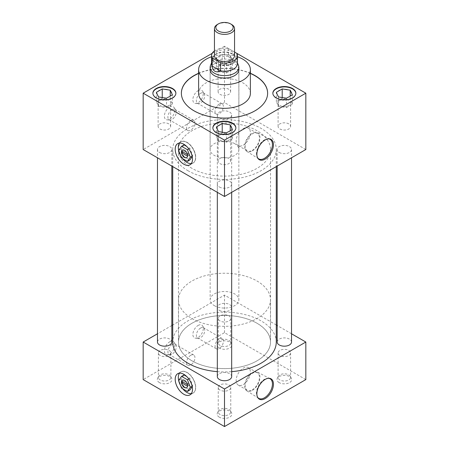 <?xml version="1.0" encoding="UTF-8"?>
<svg xmlns="http://www.w3.org/2000/svg" width="449" height="449" viewBox="0 0 449 449"><rect width="100%" height="100%" fill="white"/><g stroke="black" fill="none" stroke-linecap="round" stroke-linejoin="round"><path stroke-width="0.34" stroke-dasharray="2.25 1.68" d="M180.638 155.64A12.213 7.049 -120 0 0 182.67 158.66A12.213 7.049 -120 0 1 180.638 155.64M189.944 164.805L193.036 163.021A12.213 7.049 -120 0 1 191.291 163.571A12.213 7.049 -120 0 0 193.036 163.021A12.213 7.049 -120 0 0 195.568 157.431A12.213 7.049 -120 0 0 190.236 145.139A12.213 7.049 -120 0 0 180.824 141.867A12.213 7.049 -120 0 0 179.477 143.102A12.213 7.049 -120 0 1 180.824 141.867L177.731 143.652L180.824 141.867A12.213 7.049 -120 0 1 190.236 145.139A12.213 7.049 -120 0 1 195.568 157.431A12.213 7.049 -120 0 1 193.036 163.021L189.944 164.805L193.21 162.948A12.235 7.066 -120 0 0 195.742 157.346A12.235 7.066 -120 0 0 190.404 145.033A12.235 7.066 -120 0 0 180.975 141.749A12.235 7.066 -120 0 0 178.438 147.356A12.235 7.066 -120 0 0 183.781 159.67A12.235 7.066 -120 0 0 193.21 162.948M180.638 385.708A12.213 7.049 -120 0 0 182.67 388.727A12.213 7.049 -120 0 1 180.638 385.708M177.731 373.714L180.824 371.929A12.213 7.049 -120 0 1 190.236 375.201A12.213 7.049 -120 0 1 195.568 387.493A12.213 7.049 -120 0 1 193.036 393.088A12.213 7.049 -120 0 1 191.291 393.633A12.213 7.049 -120 0 0 193.036 393.088A12.213 7.049 -120 0 0 195.568 387.493A12.213 7.049 -120 0 0 190.236 375.201A12.213 7.049 -120 0 0 180.824 371.929A12.213 7.049 -120 0 0 179.477 373.17A12.213 7.049 -120 0 1 180.824 371.929L177.731 373.714L180.975 371.817A12.235 7.066 -120 0 0 178.438 377.418A12.235 7.066 -120 0 0 183.781 389.732A12.235 7.066 -120 0 0 193.21 393.015A12.235 7.066 -120 0 0 195.742 387.408A12.235 7.066 -120 0 0 190.404 375.095A12.235 7.066 -120 0 0 180.975 371.817M198.088 325.452A7.358 4.249 -60 0 1 202.684 325.991A7.358 4.249 -60 0 1 198.088 337.474A7.358 4.249 -60 0 1 195.646 338.181A7.358 4.249 -60 0 1 193.036 332.928A7.358 4.249 -60 0 1 198.088 325.452M200.563 328.067A5.91 3.412 -60 0 1 203.515 327.77A5.91 3.412 -60 0 1 204.25 328.494A5.91 3.412 -60 0 1 200.563 337.721A5.91 3.412 -60 0 1 198.598 338.288A5.91 3.412 -60 0 1 197.605 338.013A5.91 3.412 -60 0 1 196.696 333.276A5.91 3.412 -60 0 1 200.563 328.067M219.23 338.843A5.91 3.412 -60 0 1 222.188 338.552A5.91 3.412 -60 0 1 223.091 343.289A5.91 3.412 -60 0 1 219.23 348.497A5.91 3.412 -60 0 1 216.272 348.789A5.91 3.412 -60 0 1 215.368 344.052A5.91 3.412 -60 0 1 219.23 338.843M169.621 341.885A7.358 4.249 -60 0 1 174.218 342.424A7.358 4.249 -60 0 1 169.621 353.907A7.358 4.249 -60 0 1 167.18 354.615A7.358 4.249 -60 0 1 164.575 349.361A7.358 4.249 -60 0 1 169.621 341.885M172.096 344.495A5.91 3.412 -60 0 1 175.054 344.203A5.91 3.412 -60 0 1 175.789 344.927A5.91 3.412 -60 0 1 172.096 354.149A5.91 3.412 -60 0 1 170.137 354.721A5.91 3.412 -60 0 1 169.144 354.446A5.91 3.412 -60 0 1 168.235 349.709A5.91 3.412 -60 0 1 172.096 344.495M190.769 355.277A5.91 3.412 -60 0 1 193.721 354.985A5.91 3.412 -60 0 1 194.63 359.722A5.91 3.412 -60 0 1 190.769 364.93A5.91 3.412 -60 0 1 187.811 365.222A5.91 3.412 -60 0 1 186.907 360.485A5.91 3.412 -60 0 1 190.769 355.277M169.593 107.143A7.358 4.249 -60 0 1 174.19 107.681A7.358 4.249 -60 0 1 169.593 119.165A7.358 4.249 -60 0 1 167.151 119.872A7.358 4.249 -60 0 1 164.542 114.618A7.358 4.249 -60 0 1 169.593 107.143M172.062 109.758A5.91 3.412 -60 0 1 175.02 109.461A5.91 3.412 -60 0 1 175.755 110.185A5.91 3.412 -60 0 1 172.062 119.412A5.91 3.412 -60 0 1 170.104 119.978A5.91 3.412 -60 0 1 169.11 119.703A5.91 3.412 -60 0 1 168.201 114.966A5.91 3.412 -60 0 1 172.062 109.758M190.735 120.534A5.91 3.412 -60 0 1 193.693 120.242A5.91 3.412 -60 0 1 194.597 124.979A5.91 3.412 -60 0 1 190.735 130.188A5.91 3.412 -60 0 1 187.777 130.479A5.91 3.412 -60 0 1 186.874 125.742A5.91 3.412 -60 0 1 190.735 120.534M198.054 90.709A7.358 4.249 -60 0 1 202.651 91.248A7.358 4.249 -60 0 1 198.054 102.731A7.358 4.249 -60 0 1 195.612 103.438A7.358 4.249 -60 0 1 193.003 98.185A7.358 4.249 -60 0 1 198.054 90.709M200.529 93.325A5.91 3.412 -60 0 1 203.481 93.027A5.91 3.412 -60 0 1 204.222 93.757A5.91 3.412 -60 0 1 200.529 102.978A5.91 3.412 -60 0 1 198.565 103.545A5.91 3.412 -60 0 1 197.571 103.27A5.91 3.412 -60 0 1 196.668 98.533A5.91 3.412 -60 0 1 200.529 93.325M219.196 104.101A5.91 3.412 -60 0 1 222.154 103.809A5.91 3.412 -60 0 1 223.058 108.546A5.91 3.412 -60 0 1 219.196 113.754A5.91 3.412 -60 0 1 216.244 114.046A5.91 3.412 -60 0 1 215.335 109.309A5.91 3.412 -60 0 1 219.196 104.101M268.609 138.831A11.309 6.527 120 0 0 268.193 138.797A11.309 6.527 120 0 0 264.444 139.88A11.309 6.527 120 0 0 257.378 157.526A11.309 6.527 120 0 0 257.619 157.868M252.31 150.926A10.793 6.235 120 0 0 259.393 141.312A10.793 6.235 120 0 0 257.597 132.702A10.793 6.235 120 0 0 252.31 133.297A10.793 6.235 120 0 0 245.289 142.709A10.793 6.235 120 0 0 246.804 151.397A10.793 6.235 120 0 0 252.31 150.926M252.31 150.342A10.074 5.815 120 0 0 258.893 141.463A10.074 5.815 120 0 0 257.35 133.387A10.074 5.815 120 0 0 252.31 133.886A10.074 5.815 120 0 0 245.732 142.765A10.074 5.815 120 0 0 247.276 150.836A10.074 5.815 120 0 0 252.31 150.342M243.268 145.117A10.074 5.815 120 0 0 249.852 136.243A10.074 5.815 120 0 0 248.308 128.167A10.074 5.815 120 0 0 243.268 128.667A10.074 5.815 120 0 0 236.69 137.546A10.074 5.815 120 0 0 238.234 145.616A10.074 5.815 120 0 0 243.268 145.117M268.609 378.288A11.309 6.527 120 0 0 268.193 378.254A11.309 6.527 120 0 0 264.444 379.338A11.309 6.527 120 0 0 257.378 396.983A11.309 6.527 120 0 0 257.619 397.326M252.31 390.383A10.793 6.235 120 0 0 259.393 380.769A10.793 6.235 120 0 0 257.597 372.159A10.793 6.235 120 0 0 252.31 372.754A10.793 6.235 120 0 0 245.289 382.166A10.793 6.235 120 0 0 246.804 390.849A10.793 6.235 120 0 0 252.31 390.383M252.31 389.794A10.074 5.815 120 0 0 258.893 380.92A10.074 5.815 120 0 0 257.35 372.844A10.074 5.815 120 0 0 252.31 373.344A10.074 5.815 120 0 0 245.732 382.222A10.074 5.815 120 0 0 247.276 390.293A10.074 5.815 120 0 0 252.31 389.794M243.268 384.574A10.074 5.815 120 0 0 249.852 375.695A10.074 5.815 120 0 0 248.308 367.624A10.074 5.815 120 0 0 243.268 368.124A10.074 5.815 120 0 0 236.69 377.003A10.074 5.815 120 0 0 238.234 385.074A10.074 5.815 120 0 0 243.268 384.574M220.077 320.968A6.258 3.614 180 0 1 218.242 318.408A6.258 3.614 180 0 1 222.103 315.075A6.258 3.614 180 0 1 228.923 315.855A6.258 3.614 180 0 1 230.758 318.408A6.258 3.614 180 0 1 226.897 321.748A6.258 3.614 180 0 1 220.077 320.968M220.077 345.421A6.258 3.614 180 0 1 218.242 342.868A6.258 3.614 180 0 1 218.517 341.807A6.258 3.614 180 0 1 228.923 340.314A6.258 3.614 180 0 1 230.483 341.807A6.258 3.614 180 0 1 230.758 342.868A6.258 3.614 180 0 1 226.897 346.201A6.258 3.614 180 0 1 220.077 345.421M219.297 348.048A7.358 4.249 180 0 1 217.462 343.799A7.358 4.249 180 0 1 229.703 342.037A7.358 4.249 180 0 1 231.538 343.799A7.358 4.249 180 0 1 228.294 348.682A7.358 4.249 180 0 1 219.297 348.048M279.929 355.524A6.258 3.614 180 0 1 278.099 352.965A6.258 3.614 180 0 1 281.961 349.631A6.258 3.614 180 0 1 288.78 350.411A6.258 3.614 180 0 1 290.61 352.965A6.258 3.614 180 0 1 286.748 356.304A6.258 3.614 180 0 1 279.929 355.524M279.929 379.977A6.258 3.614 180 0 1 278.099 377.424A6.258 3.614 180 0 1 278.374 376.363A6.258 3.614 180 0 1 288.78 374.87A6.258 3.614 180 0 1 290.335 376.363A6.258 3.614 180 0 1 290.61 377.424A6.258 3.614 180 0 1 286.748 380.758A6.258 3.614 180 0 1 279.929 379.977M279.149 382.604A7.358 4.249 180 0 1 277.314 378.355A7.358 4.249 180 0 1 289.56 376.593A7.358 4.249 180 0 1 291.39 378.355A7.358 4.249 180 0 1 288.146 383.238A7.358 4.249 180 0 1 279.149 382.604M160.22 355.524A6.258 3.614 180 0 1 158.39 352.965A6.258 3.614 180 0 1 162.252 349.631A6.258 3.614 180 0 1 169.071 350.411A6.258 3.614 180 0 1 170.901 352.965A6.258 3.614 180 0 1 167.039 356.304A6.258 3.614 180 0 1 160.22 355.524M160.22 379.977A6.258 3.614 180 0 1 158.39 377.424A6.258 3.614 180 0 1 158.665 376.363A6.258 3.614 180 0 1 169.071 374.87A6.258 3.614 180 0 1 170.626 376.363A6.258 3.614 180 0 1 170.901 377.424A6.258 3.614 180 0 1 167.039 380.758A6.258 3.614 180 0 1 160.22 379.977M159.44 382.604A7.358 4.249 180 0 1 157.61 378.355A7.358 4.249 180 0 1 169.851 376.593A7.358 4.249 180 0 1 171.686 378.355A7.358 4.249 180 0 1 168.437 383.238A7.358 4.249 180 0 1 159.44 382.604M220.077 390.08A6.258 3.614 180 0 1 218.242 387.521A6.258 3.614 180 0 1 222.103 384.187A6.258 3.614 180 0 1 228.923 384.967A6.258 3.614 180 0 1 230.758 387.521A6.258 3.614 180 0 1 226.897 390.86A6.258 3.614 180 0 1 220.077 390.08M220.077 414.534A6.258 3.614 180 0 1 218.242 411.98A6.258 3.614 180 0 1 218.517 410.919A6.258 3.614 180 0 1 228.923 409.426A6.258 3.614 180 0 1 230.483 410.919A6.258 3.614 180 0 1 230.758 411.98A6.258 3.614 180 0 1 226.897 415.314A6.258 3.614 180 0 1 220.077 414.534M219.297 417.16A7.358 4.249 180 0 1 217.462 412.912A7.358 4.249 180 0 1 229.703 411.149A7.358 4.249 180 0 1 231.538 412.912A7.358 4.249 180 0 1 228.294 417.795A7.358 4.249 180 0 1 219.297 417.16M168.807 123.879A6.258 3.614 0 0 0 161.994 123.093A6.258 3.614 0 0 0 158.127 126.433A6.258 3.614 0 0 0 159.962 128.986A6.258 3.614 0 0 0 166.781 129.767A6.258 3.614 0 0 0 170.642 126.433A6.258 3.614 0 0 0 168.807 123.879M168.807 100.402A6.258 3.614 0 0 0 161.994 99.616A6.258 3.614 0 0 0 158.127 102.956A6.258 3.614 0 0 0 159.962 105.509A6.258 3.614 0 0 0 166.781 106.295A6.258 3.614 0 0 0 170.642 102.956A6.258 3.614 0 0 0 168.807 100.402M228.794 135.031A6.258 3.614 0 0 0 221.974 134.251A6.258 3.614 0 0 0 218.113 137.585A6.258 3.614 0 0 0 219.948 140.144A6.258 3.614 0 0 0 226.762 140.924A6.258 3.614 0 0 0 230.629 137.585A6.258 3.614 0 0 0 228.794 135.031M228.794 158.508A6.258 3.614 0 0 0 221.974 157.728A6.258 3.614 0 0 0 218.113 161.062A6.258 3.614 0 0 0 219.948 163.616A6.258 3.614 0 0 0 226.762 164.401A6.258 3.614 0 0 0 230.629 161.062A6.258 3.614 0 0 0 228.794 158.508M228.794 65.773A6.258 3.614 0 0 0 221.974 64.987A6.258 3.614 0 0 0 218.113 68.327A6.258 3.614 0 0 0 219.948 70.88A6.258 3.614 0 0 0 226.762 71.66A6.258 3.614 0 0 0 230.629 68.327A6.258 3.614 0 0 0 228.794 65.773M228.794 89.244A6.258 3.614 0 0 0 221.974 88.464A6.258 3.614 0 0 0 218.113 91.798A6.258 3.614 0 0 0 219.948 94.357A6.258 3.614 0 0 0 226.762 95.137A6.258 3.614 0 0 0 230.629 91.798A6.258 3.614 0 0 0 228.794 89.244M152.89 93.375A11.5 6.64 0 0 0 152.885 93.566A11.5 6.64 0 0 0 156.252 98.258A11.5 6.64 0 0 0 168.785 99.7A11.5 6.64 0 0 0 175.885 93.566A11.5 6.64 0 0 0 175.885 93.375M212.871 128.01A11.5 6.64 0 0 0 212.871 128.195A11.5 6.64 0 0 0 216.238 132.893A11.5 6.64 0 0 0 228.771 134.33A11.5 6.64 0 0 0 235.871 128.195A11.5 6.64 0 0 0 235.865 128.01M232.503 53.863A11.5 6.64 0 0 0 219.971 52.426A11.5 6.64 0 0 0 212.871 58.561A11.5 6.64 0 0 0 216.238 63.253A11.5 6.64 0 0 0 228.771 64.695A11.5 6.64 0 0 0 235.871 58.561A11.5 6.64 0 0 0 232.503 53.863M232.503 54.239A11.5 6.64 0 0 0 219.971 52.797A11.5 6.64 0 0 0 212.871 58.931A11.5 6.64 0 0 0 216.238 63.629A11.5 6.64 0 0 0 228.771 65.066A11.5 6.64 0 0 0 235.871 58.931A11.5 6.64 0 0 0 232.503 54.239M288.78 123.879A6.258 3.614 0 0 0 281.961 123.093A6.258 3.614 0 0 0 278.099 126.433A6.258 3.614 0 0 0 279.929 128.986A6.258 3.614 0 0 0 286.748 129.767A6.258 3.614 0 0 0 290.61 126.433A6.258 3.614 0 0 0 288.78 123.879M288.78 100.402A6.258 3.614 0 0 0 281.961 99.616A6.258 3.614 0 0 0 278.099 102.956A6.258 3.614 0 0 0 279.929 105.509A6.258 3.614 0 0 0 286.748 106.295A6.258 3.614 0 0 0 290.61 102.956A6.258 3.614 0 0 0 288.78 100.402M272.857 93.375A11.5 6.64 0 0 0 272.852 93.566A11.5 6.64 0 0 0 276.219 98.258A11.5 6.64 0 0 0 288.758 99.7A11.5 6.64 0 0 0 295.857 93.566A11.5 6.64 0 0 0 295.852 93.375M279.278 152.464A7.178 4.142 0 0 0 287.102 153.362A7.178 4.142 0 0 0 291.53 149.534A7.178 4.142 0 0 0 289.431 146.604A7.178 4.142 0 0 0 281.607 145.706A7.178 4.142 0 0 0 277.179 149.534A7.178 4.142 0 0 0 279.278 152.464M291.53 342.037A7.178 4.142 0 0 0 289.431 339.107A7.178 4.142 0 0 0 281.607 338.209A7.178 4.142 0 0 0 277.179 342.037M219.426 117.907A7.178 4.142 0 0 0 227.245 118.805A7.178 4.142 0 0 0 231.678 114.978A7.178 4.142 0 0 0 229.574 112.048A7.178 4.142 0 0 0 221.755 111.15A7.178 4.142 0 0 0 217.322 114.978A7.178 4.142 0 0 0 219.426 117.907M219.426 310.411A7.178 4.142 0 0 0 227.245 311.309A7.178 4.142 0 0 0 231.678 307.481A7.178 4.142 0 0 0 229.574 304.551A7.178 4.142 0 0 0 221.755 303.653A7.178 4.142 0 0 0 217.322 307.481A7.178 4.142 0 0 0 219.426 310.411M159.569 152.464A7.178 4.142 0 0 0 167.393 153.362A7.178 4.142 0 0 0 171.821 149.534A7.178 4.142 0 0 0 169.722 146.604A7.178 4.142 0 0 0 161.898 145.706A7.178 4.142 0 0 0 157.47 149.534A7.178 4.142 0 0 0 159.569 152.464M171.821 342.037A7.178 4.142 0 0 0 169.722 339.107A7.178 4.142 0 0 0 161.898 338.209A7.178 4.142 0 0 0 157.47 342.037M219.426 187.02A7.178 4.142 0 0 0 227.245 187.918A7.178 4.142 0 0 0 231.678 184.09A7.178 4.142 0 0 0 229.574 181.16A7.178 4.142 0 0 0 221.755 180.262A7.178 4.142 0 0 0 217.322 184.09A7.178 4.142 0 0 0 219.426 187.02M231.678 376.593A7.178 4.142 0 0 0 229.574 373.663A7.178 4.142 0 0 0 221.755 372.765A7.178 4.142 0 0 0 217.322 376.593M250.379 93.375A25.879 14.94 0 0 0 242.797 82.812A25.879 14.94 0 0 0 214.6 79.574A25.879 14.94 0 0 0 198.621 93.375M250.379 73.271A43.126 24.897 0 0 0 198.621 73.271M250.379 73.456A43.126 24.897 0 0 0 198.621 73.456M181.374 93.285A43.126 24.897 0 0 0 181.374 93.375A43.126 24.897 0 0 0 194.002 110.982A43.126 24.897 0 0 0 241.006 116.381A43.126 24.897 0 0 0 267.626 93.375A43.126 24.897 0 0 0 267.626 93.285M187.89 170.671A51.775 29.892 0 0 0 244.312 177.147A51.775 29.892 0 0 0 276.275 149.534A51.775 29.892 0 0 0 261.11 128.397A51.775 29.892 0 0 0 204.688 121.915A51.775 29.892 0 0 0 172.725 149.534A51.775 29.892 0 0 0 187.89 170.671M217.322 371.643A51.775 29.892 0 0 0 231.678 371.643M276.275 342.037A51.775 29.892 0 0 0 261.11 320.9A51.775 29.892 0 0 0 204.688 314.418A51.775 29.892 0 0 0 172.725 342.037M238.851 69.051A14.402 8.312 0 0 0 234.681 63.837A14.402 8.312 0 0 0 219.527 61.911A14.402 8.312 0 0 0 210.149 69.051M234.681 143.652A14.402 8.312 0 0 0 218.989 141.85A14.402 8.312 0 0 0 210.098 149.534A14.402 8.312 0 0 0 214.319 155.41A14.402 8.312 0 0 0 230.011 157.212A14.402 8.312 0 0 0 238.902 149.534A14.402 8.312 0 0 0 234.681 143.652M191.953 360.828A46.028 26.575 180 0 1 178.472 342.037A46.028 26.575 180 0 1 206.888 317.488A46.028 26.575 180 0 1 257.047 323.246A46.028 26.575 180 0 1 270.528 342.037A46.028 26.575 180 0 1 242.112 366.586A46.028 26.575 180 0 1 191.953 360.828M191.953 168.324A46.028 26.575 180 0 1 178.472 149.534A46.028 26.575 180 0 1 206.888 124.985A46.028 26.575 180 0 1 257.047 130.743A46.028 26.575 180 0 1 270.528 149.534A46.028 26.575 180 0 1 242.112 174.083A46.028 26.575 180 0 1 191.953 168.324M291.53 333.787L277.179 325.497M276.275 324.981L224.5 295.083L172.725 324.981M171.821 325.497L157.47 333.787M305.825 149.534L224.5 102.58L143.175 149.534M305.825 379.596L224.5 332.647L143.175 379.596M224.5 295.083L224.5 332.647M237.426 63.741A12.926 7.465 0 0 0 237.083 62.029A12.926 7.465 0 0 0 236.808 61.457L236.808 53.341L224.5 46.236L224.5 102.58M224.5 46.236L212.192 53.341M237.426 56.77A25.879 14.94 0 0 0 211.574 56.77M280.917 97.321L284.077 97.815M286.501 107.575L292.361 104.196L290.211 99.571L282.208 98.337L276.348 101.715L278.492 106.34L286.501 107.575L286.501 98.185M278.492 106.34L278.492 96.95M277.409 94.975L277.847 95.547M276.348 101.715L276.348 92.326M282.208 98.337L282.208 97.629M290.211 99.571L290.211 96.137M292.361 104.196L292.361 94.806M288.269 97.164L290.587 95.828M220.93 62.692A7.358 4.249 0 0 0 224.09 63.18L226.515 63.556L228.288 62.529A7.358 4.249 0 0 0 230.601 61.193L232.374 60.172L231.723 58.774A7.358 4.249 0 0 0 230.876 56.95L230.23 55.553L227.806 55.176A7.358 4.249 0 0 0 224.646 54.688L222.227 54.312L220.453 55.334A7.358 4.249 0 0 0 218.141 56.669L216.367 57.697L217.013 59.094A7.358 4.249 0 0 0 217.333 60.177A7.358 4.249 0 0 0 217.86 60.918L218.511 62.316L224.09 63.18M226.515 72.946L232.374 69.561L230.23 64.942L222.227 63.702L216.367 67.086L218.511 71.705L226.515 72.946L226.515 63.556M218.511 71.705L218.511 62.316M217.013 59.094L217.86 60.918L217.333 60.177M216.367 67.086L216.367 57.697M220.453 55.334L218.141 56.669M222.227 63.702L222.227 54.312M227.806 55.176L224.646 54.688M230.23 64.942L230.23 55.553M231.723 58.774L230.876 56.95M232.374 69.561L232.374 60.172M228.288 62.529L230.601 61.193M220.93 131.955L224.09 132.444M226.515 142.21L232.374 138.825L230.23 134.206L222.227 132.966L216.367 136.35L218.511 140.969L226.515 142.21L226.515 132.82M218.511 140.969L218.511 131.579M217.428 129.609L217.86 130.182M216.367 136.35L216.367 126.96M222.227 132.966L222.227 132.264M230.23 134.206L230.23 130.771M232.374 138.825L232.374 129.435M228.288 131.793L230.601 130.457M160.95 97.321L164.109 97.815M166.528 107.575L172.388 104.196L170.244 99.571L162.241 98.337L156.381 101.715L158.525 106.34L166.528 107.575L166.528 98.185M158.525 106.34L158.525 96.95M157.442 94.975L157.88 95.547M156.381 101.715L156.381 92.326M162.241 98.337L162.241 97.629M170.244 99.571L170.244 96.137M172.388 104.196L172.388 94.806M168.302 97.164L170.614 95.828M234.552 55.625A10.052 5.803 0 0 0 231.605 51.523A10.052 5.803 0 0 0 220.655 50.266A10.052 5.803 0 0 0 214.448 55.625M191.987 318.549A45.978 26.547 0 0 0 242.095 324.307A45.978 26.547 0 0 0 270.478 299.78A45.978 26.547 0 0 0 257.013 281.007A45.978 26.547 0 0 0 206.905 275.254A45.978 26.547 0 0 0 178.522 299.78A45.978 26.547 0 0 0 191.987 318.549M191.987 360.805A45.978 26.547 0 0 0 242.095 366.564A45.978 26.547 0 0 0 270.478 342.037A45.978 26.547 0 0 0 257.013 323.263A45.978 26.547 0 0 0 206.905 317.51A45.978 26.547 0 0 0 178.522 342.037A45.978 26.547 0 0 0 191.987 360.805M210.53 65.425A14.351 8.284 180 0 1 220.577 59.358A14.351 8.284 180 0 1 234.647 61.468A14.351 8.284 180 0 1 238.47 65.425M214.353 305.64A14.351 8.284 0 0 0 229.995 307.436A14.351 8.284 0 0 0 238.851 299.78A14.351 8.284 0 0 0 234.647 293.921A14.351 8.284 0 0 0 219.005 292.125A14.351 8.284 0 0 0 210.149 299.78A14.351 8.284 0 0 0 214.353 305.64M228.389 56.709L236.876 61.608L228.457 56.636A12.926 7.465 0 0 0 211.917 62.029A12.926 7.465 0 0 0 211.574 63.741M234.552 52.039L228.457 48.526A12.926 7.465 0 0 0 214.448 50.933M228.457 48.526L228.457 56.636M217.395 24.482A10.052 5.803 180 0 1 231.605 24.482M187.671 384.815L188.973 385.568A4.372 2.526 -120 0 0 189.046 384.855A4.372 2.526 -120 0 0 188.973 384.063L187.671 384.815A4.372 2.526 -120 0 0 185.527 380.904A4.372 2.526 -120 0 0 182.468 380.039A4.372 2.526 -120 0 0 182.389 380.09M188.973 384.063L182.934 380.578L181.632 381.33M182.934 380.578A4.372 2.526 -120 0 0 182.861 381.291A4.372 2.526 -120 0 0 182.934 382.082M184 374.96L181.07 379.124L184 386.679L189.86 390.058M192.217 386.707L192.789 385.893L189.86 378.339L186.655 376.492M181.559 388.088L184 386.679M178.629 380.533L181.07 379.124M192.127 386.275L192.789 385.893M188.776 378.967L189.86 378.339M186.756 387.655A4.372 2.526 -120 0 0 186.835 387.61A4.372 2.526 -120 0 0 187.671 386.32L188.973 385.568M187.671 154.753L188.973 155.5A4.372 2.526 -120 0 0 189.046 154.793A4.372 2.526 -120 0 0 188.973 154.001L187.671 154.753A4.372 2.526 -120 0 0 185.527 150.842A4.372 2.526 -120 0 0 182.468 149.972A4.372 2.526 -120 0 0 182.389 150.022M188.973 154.001L182.934 150.51L181.632 151.262M182.934 150.51A4.372 2.526 -120 0 0 182.861 151.223A4.372 2.526 -120 0 0 182.934 152.015M184 144.892L181.07 149.062L184 156.611L189.86 159.996M192.217 156.639L192.789 155.825L189.86 148.277L186.655 146.425M181.559 158.02L184 156.611M178.629 150.471L181.07 149.062M192.127 156.207L192.789 155.825M188.776 148.9L189.86 148.277M186.756 157.588A4.372 2.526 -120 0 0 186.835 157.543A4.372 2.526 -120 0 0 187.671 156.252L188.973 155.5M193.036 393.088L189.944 394.873L193.036 393.088M204.25 328.494L202.684 325.991M222.188 338.552L203.515 327.77M175.789 344.927L174.218 342.424M193.721 354.985L175.054 344.203M175.755 110.185L174.19 107.681M193.693 120.242L175.02 109.461M204.222 93.757L202.651 91.248M222.154 103.809L203.481 93.027M268.193 138.797L269.052 138.825M257.597 132.702L269.972 139.257M248.308 128.167L257.35 133.387M268.193 378.254L269.052 378.283M257.597 372.159L269.972 378.715M248.308 367.624L257.35 372.844M218.242 318.408L218.242 342.868M218.517 341.807L217.462 343.799M278.099 352.965L278.099 377.424M278.374 376.363L277.314 378.355M158.39 352.965L158.39 377.424M158.665 376.363L157.61 378.355M218.242 387.521L218.242 411.98M218.517 410.919L217.462 412.912M158.127 126.433L158.127 102.956M218.113 161.062L218.113 137.585M218.113 91.798L218.113 68.327M152.885 93.566L152.885 93.19M212.871 128.195L212.871 127.819M212.871 58.931L212.871 58.561M278.099 126.433L278.099 102.956M272.852 93.566L272.852 93.19M291.53 149.534L291.53 157.784M231.678 114.978L231.678 307.481M171.821 149.534L171.821 166.068M231.678 184.09L231.678 192.34M276.275 149.534L276.275 166.59M210.098 149.534L210.098 69.713M178.472 149.534L178.472 342.037M270.528 149.534L270.528 342.037M238.902 149.534L238.902 69.713M172.725 149.534L172.725 166.59M217.322 184.09L217.322 192.34M157.47 149.534L157.47 157.784M217.322 114.978L217.322 307.481M277.179 149.534L277.179 166.068M295.857 93.566L295.857 93.19M277.488 95.132L277.314 94.812M290.61 126.433L290.61 102.956M235.871 58.931L235.871 58.561M235.871 128.195L235.871 127.819M175.885 93.566L175.885 93.19M230.629 91.798L230.629 68.327M217.501 129.767L217.333 129.441M230.629 161.062L230.629 137.585M157.52 95.132L157.346 94.812M170.642 126.433L170.642 102.956M230.483 410.919L231.538 412.912M230.758 387.521L230.758 411.98M170.626 376.363L171.686 378.355M170.901 352.965L170.901 377.424M290.335 376.363L291.39 378.355M290.61 352.965L290.61 377.424M230.483 341.807L231.538 343.799M230.758 318.408L230.758 342.868M238.234 385.074L247.276 390.293M246.804 390.849L258.669 398.297M257.378 396.983L257.838 397.713M238.234 145.616L247.276 150.836M246.804 151.397L258.669 158.839M257.378 157.526L257.838 158.256M216.244 114.046L197.571 103.27M198.565 103.545L195.612 103.438M187.777 130.479L169.11 119.703M170.104 119.978L167.151 119.872M187.811 365.222L169.144 354.446M170.137 354.721L167.18 354.615M216.272 348.789L197.605 338.013M198.598 338.288L195.646 338.181M270.478 299.78L270.478 342.037M238.851 70.375L238.851 299.78M237.083 62.029L237.426 62.877M211.917 62.029L211.574 62.877M210.149 70.375L210.149 299.78M178.522 299.78L178.522 342.037M189.955 394.89L193.21 393.015M177.72 143.629L180.975 141.749"/><path stroke-width="0.67" d="M175.2 149.242A12.213 7.049 -120 0 0 180.532 161.533A12.213 7.049 -120 0 0 189.944 164.805A12.213 7.049 -120 0 0 192.475 159.215A12.213 7.049 -120 0 0 187.143 146.924A12.213 7.049 -120 0 0 177.731 143.652A12.213 7.049 -120 0 0 175.2 149.242A12.235 7.066 -120 0 0 180.526 161.545A12.235 7.066 -120 0 0 189.955 164.822A12.235 7.066 -120 0 0 192.492 159.221A12.213 7.049 -120 0 0 187.143 146.924A12.213 7.049 -120 0 0 177.731 143.652A12.213 7.049 -120 0 0 175.2 149.242A12.213 7.049 -120 0 0 180.532 161.533A12.213 7.049 -120 0 0 189.944 164.805A12.213 7.049 -120 0 0 192.475 159.215A12.235 7.066 -120 0 0 187.149 146.907A12.235 7.066 -120 0 0 177.72 143.629A12.235 7.066 -120 0 0 175.183 149.231M178.292 147.457A12.213 7.049 -120 0 0 178.64 150.454A12.213 7.049 -120 0 1 178.292 147.457A12.213 7.049 -120 0 1 179.477 143.102A12.213 7.049 -120 0 0 178.292 147.457M178.657 150.544A12.213 7.049 -120 0 0 180.638 155.64A12.213 7.049 -120 0 1 178.657 150.544M182.67 158.66A12.213 7.049 -120 0 0 191.291 163.571A12.213 7.049 -120 0 1 182.67 158.66M175.2 379.31A12.213 7.049 -120 0 0 180.532 391.601A12.213 7.049 -120 0 0 189.944 394.873A12.213 7.049 -120 0 0 192.475 389.277A12.213 7.049 -120 0 0 187.143 376.986A12.213 7.049 -120 0 0 177.731 373.714A12.213 7.049 -120 0 0 175.2 379.31A12.213 7.049 -120 0 0 180.532 391.601A12.213 7.049 -120 0 0 189.944 394.873A12.213 7.049 -120 0 0 192.475 389.277A12.213 7.049 -120 0 0 187.143 376.986A12.213 7.049 -120 0 0 177.731 373.714A12.213 7.049 -120 0 0 175.2 379.31M178.292 377.525A12.213 7.049 -120 0 0 178.64 380.522A12.213 7.049 -120 0 1 178.292 377.525A12.213 7.049 -120 0 1 179.477 373.17A12.213 7.049 -120 0 0 178.292 377.525M178.657 380.612A12.213 7.049 -120 0 0 180.638 385.708A12.213 7.049 -120 0 1 178.657 380.612M182.67 388.727A12.213 7.049 -120 0 0 191.291 393.633A12.213 7.049 -120 0 1 182.67 388.727M265.163 159.109A11.73 6.774 120 0 0 273.211 147.199A11.73 6.774 120 0 0 269.052 138.825A11.73 6.774 120 0 0 265.163 139.953A11.73 6.774 120 0 0 257.838 158.256A11.73 6.774 120 0 0 265.163 159.109M257.619 157.868A11.309 6.527 120 0 0 258.669 158.839A11.309 6.527 120 0 0 264.444 158.351A11.309 6.527 120 0 0 271.864 148.277A11.309 6.527 120 0 0 269.972 139.257A11.309 6.527 120 0 0 268.609 138.831M265.163 398.566A11.73 6.774 120 0 0 273.211 386.656A11.73 6.774 120 0 0 269.052 378.283A11.73 6.774 120 0 0 265.163 379.411A11.73 6.774 120 0 0 257.838 397.713A11.73 6.774 120 0 0 265.163 398.566M257.619 397.326A11.309 6.527 120 0 0 258.669 398.297A11.309 6.527 120 0 0 264.444 397.808A11.309 6.527 120 0 0 271.864 387.734A11.309 6.527 120 0 0 269.972 378.715A11.309 6.527 120 0 0 268.609 378.288M172.517 88.492A11.5 6.64 0 0 0 159.984 87.055A11.5 6.64 0 0 0 152.885 93.19A11.5 6.64 0 0 0 156.252 97.888A11.5 6.64 0 0 0 168.785 99.324A11.5 6.64 0 0 0 175.885 93.19A11.5 6.64 0 0 0 172.517 88.492M175.885 93.375A11.5 6.64 0 0 0 172.517 88.868A11.5 6.64 0 0 0 160.136 87.398A11.5 6.64 0 0 0 152.89 93.375M232.503 123.127A11.5 6.64 0 0 0 219.971 121.685A11.5 6.64 0 0 0 212.871 127.819A11.5 6.64 0 0 0 216.238 132.517A11.5 6.64 0 0 0 228.771 133.954A11.5 6.64 0 0 0 235.871 127.819A11.5 6.64 0 0 0 232.503 123.127M235.865 128.01A11.5 6.64 0 0 0 232.503 123.503A11.5 6.64 0 0 0 220.117 122.027A11.5 6.64 0 0 0 212.871 128.01M292.484 88.492A11.5 6.64 0 0 0 279.952 87.055A11.5 6.64 0 0 0 272.852 93.19A11.5 6.64 0 0 0 276.219 97.888A11.5 6.64 0 0 0 288.758 99.324A11.5 6.64 0 0 0 295.857 93.19A11.5 6.64 0 0 0 292.484 88.492M295.852 93.375A11.5 6.64 0 0 0 292.484 88.868A11.5 6.64 0 0 0 280.103 87.398A11.5 6.64 0 0 0 272.857 93.375M277.179 166.068L277.179 342.037A7.178 4.142 0 0 0 279.278 344.967A7.178 4.142 0 0 0 287.102 345.865A7.178 4.142 0 0 0 291.53 342.037L291.53 157.784M157.47 157.784L157.47 342.037A7.178 4.142 0 0 0 159.569 344.967A7.178 4.142 0 0 0 167.393 345.865A7.178 4.142 0 0 0 171.821 342.037L171.821 166.068M217.322 192.34L217.322 376.593A7.178 4.142 0 0 0 219.426 379.523A7.178 4.142 0 0 0 227.245 380.421A7.178 4.142 0 0 0 231.678 376.593L231.678 192.34M211.574 56.77A25.879 14.94 0 0 0 198.621 69.713A25.879 14.94 0 0 0 206.203 80.276A25.879 14.94 0 0 0 234.4 83.514A25.879 14.94 0 0 0 250.379 69.713A25.879 14.94 0 0 0 242.797 59.15A25.879 14.94 0 0 0 237.426 56.77M198.621 69.713L198.621 93.375A25.879 14.94 0 0 0 206.203 103.944A25.879 14.94 0 0 0 234.4 107.182A25.879 14.94 0 0 0 250.379 93.375L250.379 69.713M198.621 73.271A43.126 24.897 0 0 0 181.374 93.19A43.126 24.897 0 0 0 194.002 110.796A43.126 24.897 0 0 0 241.006 116.196A43.126 24.897 0 0 0 267.626 93.19A43.126 24.897 0 0 0 254.998 75.584A43.126 24.897 0 0 0 250.379 73.271M267.626 93.285A43.126 24.897 0 0 0 254.998 75.769A43.126 24.897 0 0 0 250.379 73.456M198.621 73.456A43.126 24.897 0 0 0 181.374 93.285M172.725 166.59L172.725 342.037A51.775 29.892 0 0 0 187.89 363.174A51.775 29.892 0 0 0 217.322 371.643M231.678 371.643A51.775 29.892 0 0 0 276.275 342.037L276.275 166.59M210.149 69.051A14.402 8.312 0 0 0 210.098 69.713A14.402 8.312 0 0 0 214.319 75.589A14.402 8.312 0 0 0 230.011 77.396A14.402 8.312 0 0 0 238.902 69.713A14.402 8.312 0 0 0 238.851 69.051M157.47 333.787L143.175 342.037L224.5 388.986L305.825 342.037L291.53 333.787M277.179 325.497L276.275 324.981M172.725 324.981L171.821 325.497M212.192 53.341L143.175 93.19L143.175 149.534L224.5 196.482L305.825 149.534L305.825 93.19L234.552 52.039M305.825 342.037L305.825 379.596L224.5 426.55L143.175 379.596L143.175 342.037M224.5 388.986L224.5 426.55M143.175 93.19L224.5 140.139L224.5 196.482M224.5 140.139L305.825 93.19M280.917 97.321A7.358 4.249 0 0 0 284.077 97.815L286.501 98.185L288.269 97.164A7.358 4.249 0 0 0 290.587 95.828L292.361 94.806L291.71 93.403A7.358 4.249 0 0 0 290.862 91.579L290.211 90.182L287.792 89.806A7.358 4.249 0 0 0 284.632 89.317L282.208 88.941L280.434 89.968A7.358 4.249 0 0 0 278.122 91.304L276.348 92.326L276.999 93.723A7.358 4.249 0 0 0 277.314 94.812A7.358 4.249 0 0 0 277.847 95.547L278.492 96.95L280.917 97.321M276.999 93.723L277.409 94.975M280.434 89.968L278.122 91.304M282.208 97.629L282.208 88.941M287.792 89.806L284.632 89.317M290.211 96.137L290.211 90.182M291.71 93.403L290.862 91.579M220.93 131.955A7.358 4.249 0 0 0 224.09 132.444L226.515 132.82L228.288 131.793A7.358 4.249 0 0 0 230.601 130.457L232.374 129.435L231.723 128.038A7.358 4.249 0 0 0 230.876 126.214L230.23 124.816L227.806 124.44A7.358 4.249 0 0 0 224.646 123.952L222.227 123.576L220.453 124.598A7.358 4.249 0 0 0 218.141 125.933L216.367 126.96L217.013 128.358A7.358 4.249 0 0 0 217.333 129.441A7.358 4.249 0 0 0 217.86 130.182L218.511 131.579L220.93 131.955M160.95 97.321A7.358 4.249 0 0 0 164.109 97.815L166.528 98.185L168.302 97.164A7.358 4.249 0 0 0 170.614 95.828L172.388 94.806L171.743 93.403A7.358 4.249 0 0 0 170.895 91.579L170.244 90.182L167.825 89.806A7.358 4.249 0 0 0 164.665 89.317L162.241 88.941L160.467 89.968A7.358 4.249 0 0 0 158.155 91.304L156.381 92.326L157.032 93.723A7.358 4.249 0 0 0 157.346 94.812A7.358 4.249 0 0 0 157.88 95.547L158.525 96.95L160.95 97.321M217.013 128.358L217.428 129.609M220.453 124.598L218.141 125.933M222.227 132.264L222.227 123.576M227.806 124.44L224.646 123.952M230.23 130.771L230.23 124.816M231.723 128.038L230.876 126.214M157.032 93.723L157.442 94.975M160.467 89.968L158.155 91.304M162.241 97.629L162.241 88.941M167.825 89.806L164.665 89.317M170.244 96.137L170.244 90.182M171.743 93.403L170.895 91.579M218.366 30.998A8.671 5.006 0 0 0 230.634 30.998A8.671 5.006 0 0 0 230.634 23.915L231.605 24.482A10.052 5.803 180 0 1 234.552 28.584A10.052 5.803 180 0 1 228.345 33.944A10.052 5.803 180 0 1 217.395 32.687A10.052 5.803 180 0 1 214.448 28.584A10.052 5.803 180 0 1 217.395 24.482L218.366 23.915A8.671 5.006 0 0 0 218.366 30.998M214.448 28.584L214.448 55.625A10.052 5.803 0 0 0 217.395 59.734A10.052 5.803 0 0 0 228.345 60.991A10.052 5.803 0 0 0 234.552 55.625L234.552 28.584M237.426 62.877L238.47 65.425A14.351 8.284 180 0 1 238.851 67.328A14.351 8.284 180 0 1 229.995 74.983A14.351 8.284 180 0 1 214.353 73.187A14.351 8.284 180 0 1 210.149 67.328A14.351 8.284 180 0 1 210.53 65.425L211.574 62.877M220.611 70.998C218.349 72.025 216.418 72.098 214.83 71.217C213.269 70.28 212.366 68.574 212.124 66.098L220.543 70.847A12.926 7.465 0 0 0 237.426 63.741L237.426 55.625A12.926 7.465 0 0 0 236.808 53.341M214.448 50.933A12.926 7.465 0 0 0 211.574 55.625A12.926 7.465 0 0 0 212.192 57.915L220.543 62.731A12.926 7.465 0 0 0 237.426 55.625M220.543 62.731L220.543 70.847M211.574 55.625L211.574 63.741A12.926 7.465 0 0 0 212.192 66.031L212.192 57.915M231.605 24.482L230.634 23.915A8.671 5.006 0 0 0 218.366 23.915M182.389 380.09A4.372 2.526 -120 0 0 181.632 381.33L187.469 384.698L182.934 382.082L181.632 382.829A4.372 2.526 -120 0 0 183.725 386.69A4.372 2.526 -120 0 0 186.756 387.655M187.581 385.702A4.372 2.526 -120 0 0 185.673 381.302A4.372 2.526 -120 0 0 182.305 380.135A4.372 2.526 -120 0 0 181.396 382.133A4.372 2.526 -120 0 0 183.304 386.533A4.372 2.526 -120 0 0 186.672 387.7A4.372 2.526 -120 0 0 187.581 385.702M175.183 379.298A12.235 7.066 -120 0 0 180.526 391.612A12.235 7.066 -120 0 0 189.955 394.89A12.235 7.066 -120 0 0 192.492 389.289A12.235 7.066 -120 0 0 187.149 376.975A12.235 7.066 -120 0 0 177.72 373.697A12.235 7.066 -120 0 0 175.183 379.298M186.655 376.492L184 374.96L181.559 376.369L178.629 380.533L181.559 388.088L187.418 391.466L189.86 390.058L192.217 386.707M187.418 391.466L190.348 387.302L192.127 386.275M190.348 387.302L187.418 379.747L188.776 378.967M187.418 379.747L181.559 376.369M181.632 382.829L187.542 386.241M182.389 150.022A4.372 2.526 -120 0 0 181.632 151.262L187.469 154.636L182.934 152.015L181.632 152.767A4.372 2.526 -120 0 0 183.725 156.622A4.372 2.526 -120 0 0 186.756 157.588M187.581 155.635A4.372 2.526 -120 0 0 185.673 151.24A4.372 2.526 -120 0 0 182.305 150.067A4.372 2.526 -120 0 0 181.396 152.065A4.372 2.526 -120 0 0 183.304 156.465A4.372 2.526 -120 0 0 186.672 157.638A4.372 2.526 -120 0 0 187.581 155.635M186.655 146.425L184 144.892L181.559 146.301L178.629 150.471L181.559 158.02L187.418 161.404L189.86 159.996L192.217 156.639M187.418 161.404L190.348 157.234L192.127 156.207M190.348 157.234L187.418 149.685L188.776 148.9M187.418 149.685L181.559 146.301M181.632 152.767L187.542 156.179M238.851 67.328L238.851 70.375M210.149 67.328L210.149 70.375"/></g></svg>
